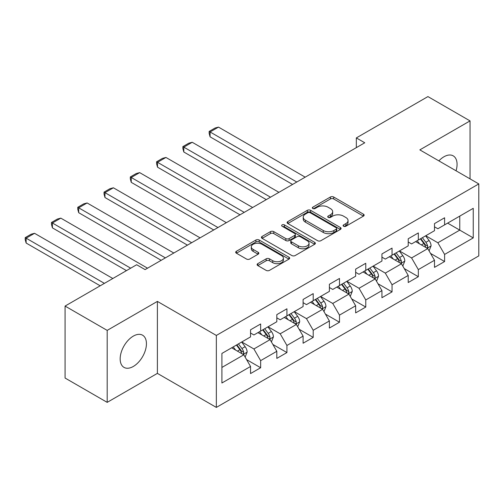 <?xml version="1.0" encoding="UTF-8"?>
<svg xmlns="http://www.w3.org/2000/svg" width="504" height="504" viewBox="0 0 504 504"><rect width="100%" height="100%" fill="white"/><g stroke="black" fill="none" stroke-linecap="round" stroke-linejoin="round"><path stroke-width="0.76" d="M343.577 226.252A1.638 0.945 0 0 0 345.895 226.252L363.46 216.109A2.337 1.348 0 0 0 364.146 215.158A2.337 1.348 0 0 0 363.46 214.2L333.698 197.02A2.337 1.348 0 0 0 330.391 197.02L312.82 207.163A1.638 0.945 0 0 0 312.341 207.831A1.638 0.945 0 0 0 312.82 208.499A1.638 0.945 0 0 0 315.139 208.499L317.413 207.188A7.484 4.322 0 0 1 327.991 207.188L330.473 208.618A7.484 4.322 0 0 1 332.665 211.674A7.484 4.322 0 0 1 330.473 214.729L328.199 216.04A1.638 0.945 0 0 0 327.72 216.707A1.638 0.945 0 0 0 328.199 217.375A1.638 0.945 0 0 0 330.517 217.375L332.791 216.065A7.484 4.322 0 0 1 343.369 216.065L345.851 217.495A7.484 4.322 0 0 1 348.044 220.55A7.484 4.322 0 0 1 345.851 223.606L343.577 224.916A1.638 0.945 0 0 0 343.098 225.584A1.638 0.945 0 0 0 343.577 226.252L343.577 224.916M133.295 366.471A18.585 10.729 120 0 0 145.435 350.097A18.585 10.729 120 0 0 142.588 335.204A18.585 10.729 120 0 0 133.295 336.124A18.585 10.729 120 0 0 121.162 352.504A18.585 10.729 120 0 0 124.009 367.391A18.585 10.729 120 0 0 133.295 366.471M456.057 170.793A18.585 10.729 120 0 0 453.222 155.862A18.585 10.729 120 0 0 443.929 156.788A18.585 10.729 120 0 0 438.877 160.87M257.802 263.655A2.337 1.348 0 0 0 257.116 264.606A2.337 1.348 0 0 0 257.802 265.564L266.15 270.383A2.337 1.348 0 0 0 269.457 270.383L288.968 259.119A2.337 1.348 0 0 0 289.655 258.161A2.337 1.348 0 0 0 288.968 257.21L259.207 240.024A2.337 1.348 0 0 0 255.9 240.024L236.389 251.288A2.337 1.348 0 0 0 235.702 252.246A2.337 1.348 0 0 0 236.389 253.197L246.475 259.024A2.337 1.348 0 0 0 249.782 259.024L258.13 254.199A2.337 1.348 0 0 0 258.817 253.247A2.337 1.348 0 0 0 258.13 252.29L253.134 249.404A6.256 3.61 0 0 1 251.301 246.853A6.256 3.61 0 0 1 255.163 243.514A6.256 3.61 0 0 1 261.979 244.295L281.572 255.61A6.256 3.61 0 0 1 283.406 258.161A6.256 3.61 0 0 1 279.544 261.5A6.256 3.61 0 0 1 272.727 260.719L269.457 258.829A2.337 1.348 0 0 0 266.15 258.829L257.802 263.655L257.802 265.564M157.387 301.405L107.188 330.391L65.073 306.073L65.073 378.044L107.188 402.362L157.387 373.376L216.348 407.415L216.348 335.444L157.387 301.405L157.387 373.376M470.043 178.863L470.043 120.897L419.838 149.877L478.8 183.922L216.348 335.444M470.043 120.897L427.928 96.585L356.334 137.92L356.334 147.641M65.073 306.073L136.666 264.739L145.089 269.602L364.757 142.777L356.334 137.92M317.577 240.692A2.337 1.348 0 0 0 320.884 240.692L340.395 229.427A2.337 1.348 0 0 0 341.082 228.476A2.337 1.348 0 0 0 340.395 227.518L310.634 210.338A2.337 1.348 0 0 0 307.327 210.338L287.816 221.602A2.337 1.348 0 0 0 287.129 222.554A2.337 1.348 0 0 0 287.816 223.511L317.577 240.692M282.763 226.611A1.638 0.945 0 0 1 284.426 226.838L284.426 224.897L314.685 242.367A2.337 1.348 0 0 1 315.365 243.319A2.337 1.348 0 0 1 314.685 244.276L295.174 255.541A2.337 1.348 0 0 1 291.866 255.541L262.099 238.354L262.099 236.445A2.337 1.348 0 0 0 261.418 237.403A2.337 1.348 0 0 0 262.099 238.354M262.099 236.445L270.453 231.626A2.337 1.348 0 0 1 273.76 231.626L285.831 238.594A2.337 1.348 0 0 0 289.139 238.594L294.676 235.393A2.337 1.348 0 0 0 295.363 234.442A2.337 1.348 0 0 0 294.676 233.484L282.108 226.233A1.638 0.945 0 0 1 281.629 225.565A1.638 0.945 0 0 1 282.637 224.689A1.638 0.945 0 0 1 284.426 224.897M216.348 407.415L478.8 255.893L478.8 183.922M246.582 359.617L260.65 367.737L260.65 360.637L276.822 351.301L276.822 358.401L286.927 352.567L286.927 345.467L303.099 336.13L303.099 343.23L313.211 337.39L313.211 330.29L329.383 320.954L329.383 328.054L339.488 322.22L339.488 315.12L355.66 305.783L355.66 312.883L365.765 307.049L365.765 299.949L381.938 290.613L381.938 297.713L392.043 291.873L392.043 284.779L408.215 275.436L408.215 282.536L418.326 276.702L418.326 269.602L434.498 260.266L434.498 267.366L444.604 261.532L444.604 254.432L473.243 237.901L473.243 208.328L459.761 216.115L459.761 230.12L473.243 237.901M260.65 367.737L250.545 373.571L250.545 366.471L221.905 383.002L221.905 353.436L250.545 336.905L250.545 329.805L260.65 323.971L260.65 331.071L276.822 321.735L276.822 314.635L286.927 308.801L286.927 315.895L303.099 306.558L303.099 299.458L313.211 293.624L313.211 300.724L329.383 291.388L329.383 284.288L339.488 278.454L339.488 285.554L355.66 276.217L355.66 269.117L365.765 263.283L365.765 270.383L381.938 261.047L381.938 253.947L392.043 248.107L392.043 255.207L408.215 245.87L408.215 238.77L418.326 232.936L418.326 240.036L434.498 230.7L434.498 223.6L444.604 217.766L444.604 224.866L473.243 208.328M257.954 332.627L270.081 339.627L253.909 348.963L241.781 341.964M250.545 333.018L253.909 334.958L260.65 331.071M253.909 348.963L260.65 360.637M270.081 339.627L276.822 351.301M284.231 317.451L296.365 324.456L280.192 333.793L268.065 326.794M276.822 317.841L280.192 319.788L286.927 315.895M280.192 333.793L286.927 345.467M296.365 324.456L303.099 336.13M310.514 302.28L322.642 309.286L306.47 318.623L294.342 311.617M303.099 302.671L306.47 304.618L313.211 300.724M306.47 318.623L313.211 330.29M322.642 309.286L329.383 320.954M336.792 287.11L348.919 294.109L332.747 303.452L320.62 296.447M329.383 287.5L332.747 289.441L339.488 285.554M332.747 303.452L339.488 315.12M348.919 294.109L355.66 305.783M363.069 271.94L375.203 278.939L359.031 288.275L346.897 281.276M355.66 272.324L359.031 274.271L365.765 270.383M359.031 288.275L365.765 299.949M375.203 278.939L381.938 290.613M389.353 256.763L401.48 263.768L385.308 273.105L373.18 266.099M381.938 257.153L385.308 259.1L392.043 255.207M385.308 273.105L392.043 284.779M401.48 263.768L408.215 275.436M415.63 241.592L427.757 248.598L411.585 257.935L399.458 250.929M408.215 241.983L411.585 243.93L418.326 240.036M411.585 257.935L418.326 269.602M427.757 248.598L434.498 260.266M447.634 223.114L459.761 230.12L437.863 242.758L425.735 235.759M434.498 226.813L437.863 228.753L444.604 224.866M437.863 242.758L444.604 254.432M107.188 330.391L107.188 402.362M221.905 367.441L243.804 354.803L231.676 347.798M243.804 354.803L250.545 366.471M430.536 253.411L444.604 261.532M404.258 268.582L418.326 276.702M377.981 283.752L392.043 291.873M351.697 298.929L365.765 307.049M325.42 314.099L339.488 322.22M299.143 329.269L313.211 337.39M272.866 344.446L286.927 352.567M344.232 226.485L345.851 225.553A7.484 4.322 0 0 0 348.044 222.497L348.044 220.55M332.665 211.674L332.665 213.62A7.484 4.322 0 0 1 330.473 216.67L328.854 217.608M363.428 216.128L333.698 198.967A2.337 1.348 0 0 0 330.391 198.967L313.475 208.732M340.364 229.446L310.634 212.279A2.337 1.348 0 0 0 307.327 212.279L287.847 223.53M336.262 229.144A1.638 0.945 0 0 0 336.741 228.476A1.638 0.945 0 0 0 336.262 227.808L310.136 212.719A1.638 0.945 0 0 0 307.818 212.719L305.424 214.106A7.484 4.322 0 0 0 303.232 217.161A7.484 4.322 0 0 0 305.424 220.216L323.278 230.53A7.484 4.322 0 0 0 333.862 230.53L336.262 229.144L336.262 231.09A1.638 0.945 0 0 0 336.741 230.423L336.741 228.476M303.232 217.161L303.232 219.108A7.484 4.322 0 0 0 305.424 222.163L305.424 220.216M336.262 231.09L333.862 232.47A7.484 4.322 0 0 1 323.278 232.47L305.424 222.163M262.13 238.373L270.453 233.572L270.453 231.626M295.363 234.442L295.363 236.389A2.337 1.348 0 0 1 294.676 237.34L289.139 240.54A2.337 1.348 0 0 1 285.831 240.54L273.76 233.572A2.337 1.348 0 0 0 270.453 233.572M284.426 226.838L314.654 244.289M298.355 245.826A6.256 3.61 0 0 0 305.172 246.607A6.256 3.61 0 0 0 309.034 243.268A6.256 3.61 0 0 0 307.201 240.717L300.296 236.729A2.337 1.348 0 0 0 296.988 236.729L291.451 239.929A2.337 1.348 0 0 0 290.764 240.887A2.337 1.348 0 0 0 291.451 241.838L298.355 245.826L298.355 247.773A6.256 3.61 0 0 0 305.172 248.554A6.256 3.61 0 0 0 309.034 245.215L309.034 243.268M290.764 240.887L290.764 242.827A2.337 1.348 0 0 0 291.451 243.785L291.451 241.838M298.355 247.773L291.451 243.785M283.406 258.161L283.406 260.108A6.256 3.61 0 0 1 279.544 263.447A6.256 3.61 0 0 1 272.727 262.66L269.457 260.776A2.337 1.348 0 0 0 266.15 260.776L257.834 265.583M251.301 246.853L251.301 248.793A6.256 3.61 0 0 0 253.134 251.351L253.134 249.404M258.105 254.218L253.134 251.351M288.937 259.138L259.207 241.97A2.337 1.348 0 0 0 255.9 241.97L236.42 253.216M429.087 250.904L431.09 245.851A6.313 3.648 -120 0 0 429.08 240.477L425.603 235.834M296.78 182.026L210.08 131.966L218.503 127.103L305.204 177.162M419.542 243.854L417.18 240.698M210.08 136.83L209.154 133.377L209.154 131.431L210.08 131.966L210.08 136.83L292.572 184.458M426.781 248.031L427.549 247.225L427.682 246.122A6.313 3.648 -120 0 0 425.88 242.323L422.402 237.686M420.821 238.6L424.677 243.747A3.213 1.859 60 0 1 425.263 244.724L427.682 246.122M420.38 238.852L423.858 243.495A6.313 3.648 60 0 1 425.666 247.288M209.154 131.431L215.051 128.029L218.503 127.103M402.809 266.074L404.813 261.028A6.313 3.648 -120 0 0 402.797 255.648L399.319 251.011M270.503 197.196L183.803 147.137L192.226 142.273L278.926 192.333M393.259 259.024L390.902 255.868M183.803 152L182.876 148.548L182.876 146.601L183.803 147.137L183.803 152L266.295 199.628M400.504 263.201L401.266 262.395L401.404 261.293A6.313 3.648 -120 0 0 399.596 257.5L396.119 252.857M394.538 253.77L398.399 258.917A3.213 1.859 60 0 1 398.979 259.894L401.404 261.293M394.103 254.022L397.574 258.665A6.313 3.648 60 0 1 399.382 262.464M182.876 146.601L188.773 143.199L192.226 142.273M376.532 281.245L378.536 276.198A6.313 3.648 -120 0 0 376.519 270.824L373.042 266.181M244.226 212.367L157.519 162.307L165.942 157.45L252.649 207.503M366.981 274.195L364.619 271.045M157.519 167.171L156.593 163.718L156.593 161.778L157.519 162.307L157.519 167.171L240.011 214.798M374.22 278.378L374.989 277.565L375.127 276.469A6.313 3.648 -120 0 0 373.319 272.67L369.841 268.027M368.26 268.941L372.116 274.088A3.213 1.859 60 0 1 372.702 275.064L375.127 276.469M367.819 269.193L371.297 273.836A6.313 3.648 60 0 1 373.105 277.635M156.593 161.778L162.49 158.369L165.942 157.45M350.255 296.415L352.258 291.369A6.313 3.648 -120 0 0 350.242 285.995L346.765 281.352M217.948 227.537L131.242 177.484L139.665 172.62L226.372 222.68M340.704 289.365L338.341 286.215M131.242 182.347L130.315 178.895L130.315 176.948L131.242 177.484L131.242 182.347L213.734 229.969M347.943 293.548L348.711 292.742L348.85 291.64A6.313 3.648 -120 0 0 347.042 287.841L343.564 283.198M341.983 284.111L345.839 289.264A3.213 1.859 60 0 1 346.424 290.241L348.85 291.64M341.542 284.369L345.019 289.006A6.313 3.648 60 0 1 346.828 292.805M130.315 176.948L136.212 173.546L139.665 172.62M323.971 311.592L325.975 306.539A6.313 3.648 -120 0 0 323.965 301.165L320.487 296.522M191.665 242.714L104.964 192.654L113.387 187.79L200.088 237.85M314.427 304.542L312.064 301.386M104.964 197.518L104.038 194.065L104.038 192.118L104.964 192.654L104.964 197.518L187.457 245.146M321.665 308.719L322.428 307.913L322.566 306.81A6.313 3.648 -120 0 0 320.758 303.011L317.287 298.374M315.706 299.288L319.561 304.435A3.213 1.859 60 0 1 320.147 305.411L322.566 306.81M315.265 299.54L318.742 304.183A6.313 3.648 60 0 1 320.544 307.976M104.038 192.118L109.935 188.716L113.387 187.79M297.694 326.762L299.697 321.716A6.313 3.648 -120 0 0 297.681 316.336L294.204 311.699M165.388 257.884L78.687 207.824L87.11 202.961L173.811 253.021M288.143 319.712L285.781 316.556M78.687 212.688L77.761 209.236L77.761 207.289L78.687 207.824L78.687 212.688L161.179 260.316M295.388 323.889L296.15 323.083L296.289 321.98A6.313 3.648 -120 0 0 294.481 318.188L291.003 313.545M289.422 314.458L293.284 319.605A3.213 1.859 60 0 1 293.863 320.582L296.289 321.98M288.981 314.71L292.459 319.353A6.313 3.648 60 0 1 294.267 323.152M77.761 207.289L83.651 203.887L87.11 202.961M271.417 341.933L273.42 336.886A6.313 3.648 -120 0 0 271.404 331.512L267.926 326.869M130.687 268.191L52.403 223.001L60.826 218.137L147.533 268.191M261.866 334.883L259.503 331.733M52.403 227.858L51.477 224.406L51.477 222.466L52.403 223.001L52.403 227.858L126.472 270.623M269.104 339.066L269.873 338.253L270.012 337.157A6.313 3.648 -120 0 0 268.204 333.358L264.726 328.715M263.145 329.629L267 334.776A3.213 1.859 60 0 1 267.586 335.752L270.012 337.157M262.704 329.881L266.181 334.524A6.313 3.648 60 0 1 267.989 338.323M51.477 222.466L57.374 219.057L60.826 218.137M245.133 357.103L247.136 352.057A6.313 3.648 -120 0 0 245.127 346.683L241.649 342.04M104.41 283.368L26.126 238.172L34.549 233.308L112.833 278.504M235.588 350.053L233.226 346.903M26.126 243.035L25.2 239.583L25.2 237.636L26.126 238.172L26.126 243.035L100.195 285.799M242.827 354.236L243.596 353.43L243.728 352.327A6.313 3.648 -120 0 0 241.926 348.529L238.449 343.886M236.867 344.799L240.723 349.952A3.213 1.859 60 0 1 241.309 350.929L243.728 352.327M236.426 345.057L239.904 349.694A6.313 3.648 60 0 1 241.712 353.493M25.2 237.636L31.097 234.234L34.549 233.308M345.851 225.553L345.851 223.606M328.199 217.375L328.199 216.04M330.473 216.67L330.473 214.729M312.82 208.499L312.82 207.163M330.391 198.967L330.391 197.02M333.698 198.967L333.698 197.02M363.46 216.109L363.46 214.2M287.816 223.511L287.816 221.602M307.327 212.279L307.327 210.338M310.634 212.279L310.634 210.338M340.395 229.427L340.395 227.518M323.278 232.47L323.278 230.53M333.862 232.47L333.862 230.53M273.76 233.572L273.76 231.626M285.831 240.54L285.831 238.594M289.139 240.54L289.139 238.594M294.676 237.34L294.676 235.393M314.685 244.276L314.685 242.367M266.15 260.776L266.15 258.829M269.457 260.776L269.457 258.829M272.727 262.66L272.727 260.719M258.13 254.199L258.13 252.29M236.389 253.197L236.389 251.288M255.9 241.97L255.9 240.024M259.207 241.97L259.207 240.024M288.968 259.119L288.968 257.21M427.134 248.239L431.052 245.977M425.88 242.323L429.08 240.477M421.388 244.919L423.858 243.495M400.856 263.409L404.775 261.148M399.596 257.5L402.797 255.648M395.111 260.089L397.574 258.665M374.579 278.58L378.491 276.318M373.319 272.67L376.519 270.824M368.827 275.26L371.297 273.836M348.296 293.75L352.214 291.488M347.042 287.841L350.242 285.995M342.55 290.436L345.019 289.006M322.018 308.927L325.937 306.665M320.758 303.011L323.965 301.165M316.273 305.607L318.742 304.183M295.741 324.097L299.653 321.836M294.481 318.188L297.681 316.336M289.989 320.777L292.459 319.353M269.464 339.268L273.376 337.006M268.204 333.358L271.404 331.512M263.712 335.947L266.181 334.524M243.18 354.438L247.099 352.183M241.926 348.529L245.127 346.683M237.434 351.124L239.904 349.694"/></g></svg>
